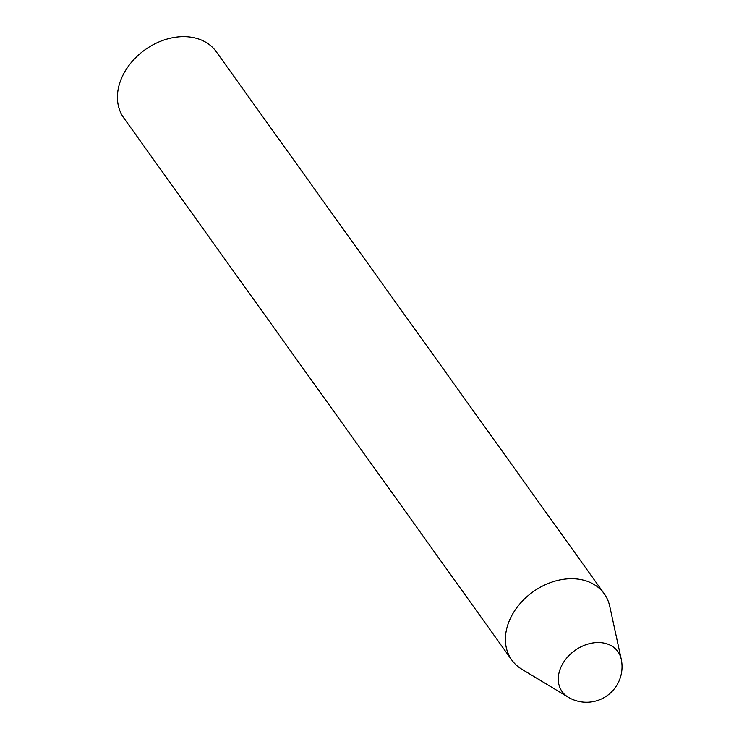 <?xml version="1.0" encoding="UTF-8"?>
<svg xmlns="http://www.w3.org/2000/svg" width="739" height="739" viewBox="0 0 739 739"><rect width="100%" height="100%" fill="white"/><g stroke="black" fill="none" stroke-linecap="round" stroke-linejoin="round"><path stroke-width="1.11" d="M601.564 642.718A34.327 25.985 -35.6 0 1 621.231 659.179L609.749 606.294A56.875 43.056 144.4 0 0 604.253 593.796A56.875 43.056 144.4 0 0 577.15 579.016A56.875 43.056 144.4 0 0 518.575 605.398A56.875 43.056 144.4 0 0 511.748 660.001A56.875 43.056 144.4 0 0 521.817 669.229L568.171 697.163A34.327 25.985 -35.6 0 1 563.21 662.892A34.327 25.985 -35.6 0 1 601.564 642.718M604.253 593.796L216.278 51.73A56.875 43.056 144.4 0 0 189.175 36.95A56.875 43.056 144.4 0 0 130.6 63.332A56.875 43.056 144.4 0 0 123.782 117.935L511.748 660.001M568.171 697.163A35.537 35.537 0 0 0 621.231 659.179"/></g></svg>
